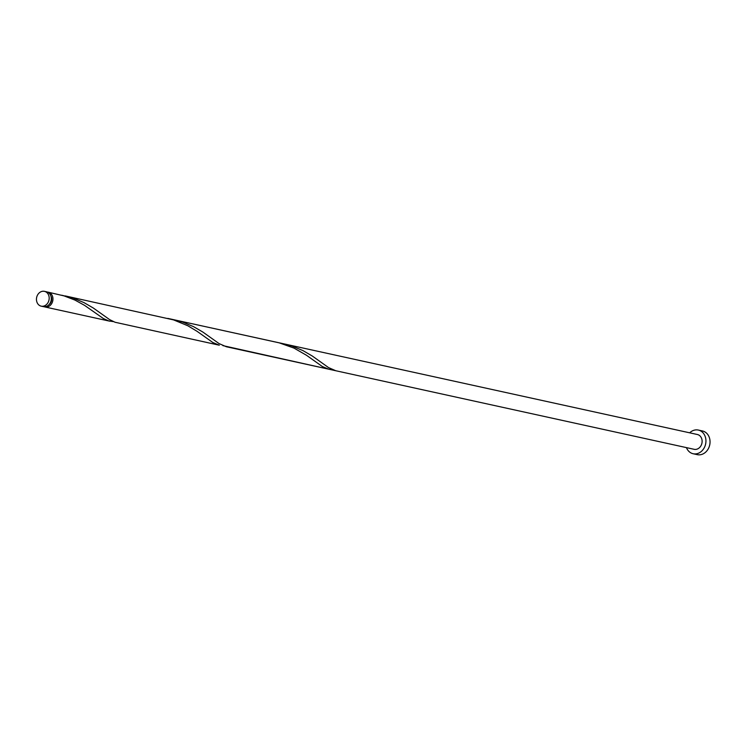 <?xml version="1.0" encoding="UTF-8"?>
<svg xmlns="http://www.w3.org/2000/svg" width="746" height="746" viewBox="0 0 746 746"><rect width="100%" height="100%" fill="white"/><g stroke="black" fill="none" stroke-linecap="round" stroke-linejoin="round"><path stroke-width="1.12" d="M48.35 294.521A7.581 6.304 -77.6 0 0 44.443 291.35A7.581 6.304 -77.6 0 0 37.766 294.651A7.581 6.304 -77.6 0 0 37.3 302.988A7.581 6.304 -77.6 0 0 41.198 306.158A7.581 6.304 -77.6 0 0 47.875 302.857A7.581 6.304 -77.6 0 0 48.35 294.521M44.443 291.35L46.569 291.817A7.581 6.304 102.4 0 1 50.467 294.987A7.581 6.304 102.4 0 1 50.001 303.324A7.581 6.304 102.4 0 1 43.324 306.625L41.198 306.158M50.877 295.948A6.061 5.045 102.4 0 1 51.008 296.19A6.061 5.045 102.4 0 1 48.966 304.666M686.441 447.619A12.123 10.09 -77.6 0 0 686.917 448.682A12.123 10.09 -77.6 0 0 693.155 453.745A12.123 10.09 -77.6 0 0 703.842 448.467A12.123 10.09 -77.6 0 0 704.597 435.132A12.123 10.09 -77.6 0 0 698.349 430.06A12.123 10.09 -77.6 0 0 689.686 432.82M693.155 453.745L697.268 454.65A12.123 10.09 -77.6 0 0 707.945 449.372A12.123 10.09 -77.6 0 0 708.7 436.028A12.123 10.09 -77.6 0 0 702.462 430.964L698.349 430.06M47.38 292.068A7.581 6.304 102.4 0 1 48.21 292.18A7.581 6.304 102.4 0 1 52.108 295.341A7.581 6.304 102.4 0 1 51.642 303.678A7.581 6.304 102.4 0 1 44.965 306.979A7.581 6.304 102.4 0 1 44.163 306.737M48.21 292.18L64.081 295.901L75.01 300.106L84.643 305.403L103.349 318.523L108.879 320.966L113.364 321.61M65.266 295.92L173.594 319.903L187.889 325.797L197.019 331.289L212.852 342.526L219.305 345.202L115.08 322.263L109.531 319.558L93.297 308.014L83.953 302.596L73.248 298.12L61.759 295.23M167.794 318.393L279.256 342.862L294.027 348.121L306.522 355.292L322.356 366.538L328.809 369.214L222.868 345.622M328.809 369.214L332.371 369.634M335.793 370.743L328.538 367.582L312.313 356.038L302.969 350.611L292.264 346.135L284.282 343.934L697.379 434.508A7.581 6.304 -77.6 0 1 701.277 437.669A7.581 6.304 -77.6 0 1 700.811 446.005A7.581 6.304 -77.6 0 1 694.134 449.306L226.28 346.731L219.035 343.57L202.809 332.026L193.466 326.608L182.751 322.132L171.263 319.241M44.965 306.979L109.793 321.19M174.778 319.931L284.282 343.934"/></g></svg>
